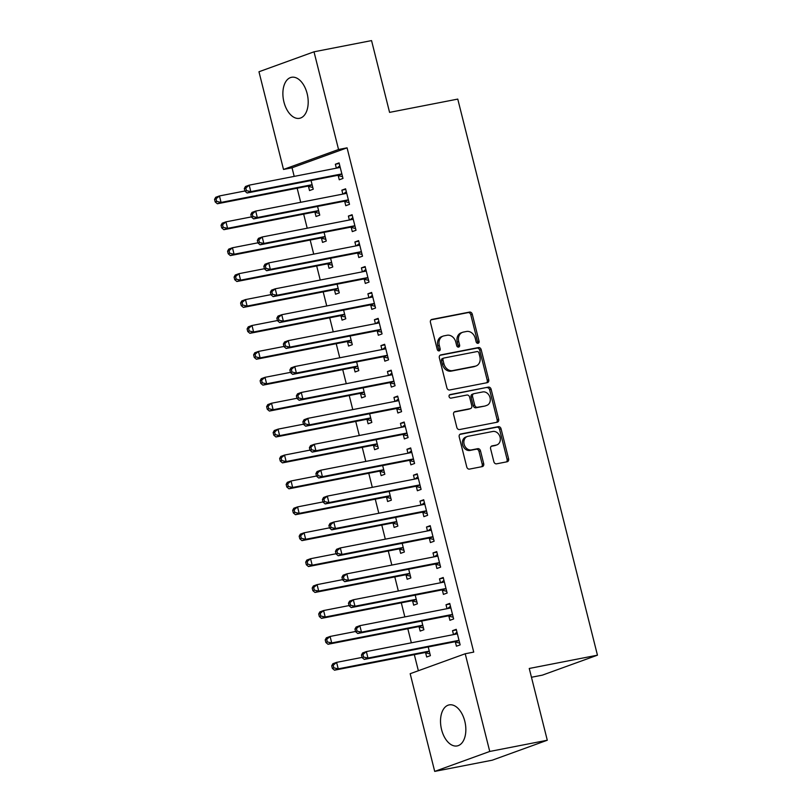 <?xml version="1.0" encoding="UTF-8"?>
<svg xmlns="http://www.w3.org/2000/svg" width="812" height="812" viewBox="0 0 812 812"><rect width="100%" height="100%" fill="white"/><g stroke="black" fill="none" stroke-linecap="round" stroke-linejoin="round"><path stroke-width="1.22" d="M478.045 343.303A1.837 1.482 70.1 0 0 479.06 341.243L472.269 314.214A2.629 2.121 70.1 0 0 469.539 312.082L431.893 319.41A2.629 2.121 70.1 0 0 431.639 319.481A2.629 2.121 70.1 0 0 430.441 322.364L437.232 349.393A1.837 1.482 70.1 0 0 440.155 348.815L439.282 345.323A8.414 6.79 70.1 0 1 443.108 336.107A8.414 6.79 70.1 0 1 443.931 335.874L447.067 335.265A8.414 6.79 70.1 0 1 455.806 342.106L456.679 345.597A1.837 1.482 70.1 0 0 459.612 345.029L458.729 341.527A8.414 6.79 70.1 0 1 462.556 332.321A8.414 6.79 70.1 0 1 463.378 332.088L466.514 331.479A8.414 6.79 70.1 0 1 475.253 338.31L476.136 341.811A1.837 1.482 70.1 0 0 478.045 343.303M477.385 343.263A1.837 1.482 70.1 0 0 477.578 341.781L470.787 314.751A2.629 2.121 70.1 0 0 468.057 312.62L431.07 319.827M438.48 350.835A1.837 1.482 70.1 0 0 438.673 349.353L437.79 345.861L439.282 345.323M457.927 347.049A1.837 1.482 70.1 0 0 458.12 345.567L457.247 342.075L458.729 341.527M441.576 729.612A20.899 12.241 79 0 1 449.188 704.897A20.899 12.241 79 0 1 464.789 721.198A20.899 12.241 79 0 1 457.176 745.923A20.899 12.241 79 0 1 441.576 729.612M283.936 102.007A20.899 12.241 79 0 1 291.538 77.292A20.899 12.241 79 0 1 307.139 93.593A20.899 12.241 79 0 1 299.537 118.308A20.899 12.241 79 0 1 283.936 102.007M493.848 461.683A2.629 2.121 70.1 0 0 496.579 463.825L507.145 461.764A2.629 2.121 70.1 0 0 507.398 461.693A2.629 2.121 70.1 0 0 508.596 458.81L501.055 428.797A2.629 2.121 70.1 0 0 498.324 426.665L460.678 433.994A2.629 2.121 70.1 0 0 460.414 434.065A2.629 2.121 70.1 0 0 459.216 436.947L466.758 466.961A2.629 2.121 70.1 0 0 469.488 469.103L482.247 466.616A2.629 2.121 70.1 0 0 482.511 466.545A2.629 2.121 70.1 0 0 483.698 463.662L480.481 450.822A2.629 2.121 70.1 0 0 477.75 448.681L471.417 449.919A7.034 5.674 70.1 0 1 464.231 444.621A7.034 5.674 70.1 0 1 467.316 436.501A7.034 5.674 70.1 0 1 467.996 436.308L492.782 431.476A7.034 5.674 70.1 0 1 499.969 436.765A7.034 5.674 70.1 0 1 496.893 444.895A7.034 5.674 70.1 0 1 496.203 445.088L492.072 445.889A2.629 2.121 70.1 0 0 491.818 445.961A2.629 2.121 70.1 0 0 490.621 448.843L493.848 461.683M465.215 653.761L489.748 751.455L434.704 771.4L410.172 673.706L465.215 653.761L473.731 652.097L347.069 147.835L338.553 149.499L283.51 169.444L258.967 71.76L314.011 51.806L338.553 149.499M314.011 51.806L371.551 40.6L389.577 112.381L457.765 99.094L597.449 655.182L529.251 668.469L547.288 740.239L489.748 751.455M487.271 382.665A2.629 2.121 70.1 0 0 487.525 382.594A2.629 2.121 70.1 0 0 488.722 379.712L481.181 349.698A2.629 2.121 70.1 0 0 478.451 347.556L440.804 354.895A2.629 2.121 70.1 0 0 440.551 354.966A2.629 2.121 70.1 0 0 439.353 357.848L446.894 387.862A2.629 2.121 70.1 0 0 449.625 389.993L487.271 382.665M491.118 389.252L498.659 419.266A2.629 2.121 70.1 0 1 497.462 422.138A2.629 2.121 70.1 0 1 497.208 422.21L459.551 429.548A2.629 2.121 70.1 0 1 456.821 427.406L453.603 414.567A2.629 2.121 70.1 0 1 454.791 411.684A2.629 2.121 70.1 0 1 455.055 411.613L470.321 408.639A2.629 2.121 70.1 0 0 470.574 408.568A2.629 2.121 70.1 0 0 471.772 405.685L469.63 397.169A2.629 2.121 70.1 0 0 466.9 395.038L451.005 398.134A1.837 1.482 70.1 0 1 450.112 394.571L488.388 387.111A2.629 2.121 70.1 0 1 491.118 389.252L489.636 389.79L497.167 419.804L498.659 419.266M531.464 677.259L542.406 675.127L597.449 655.182M448.874 616.105L449.919 620.307L453.644 618.957L449.736 603.407L446.021 604.757L447.006 608.696M419.114 626.894L420.169 631.086L423.894 629.736L421.702 621.038M435.851 564.279L436.907 568.481L440.622 567.131L436.724 551.581L432.999 552.931L433.994 556.87M406.101 575.069L407.157 579.26L410.872 577.911L408.69 569.212M422.839 512.453L423.884 516.655L427.609 515.305L423.702 499.756L419.987 501.105L420.971 505.044M393.079 523.243L394.135 527.435L397.85 526.085L395.667 517.396M409.816 460.627L410.872 464.829L414.587 463.479L410.679 447.93L406.964 449.28L407.959 453.218M380.067 471.417L381.122 475.609L384.837 474.259L382.655 465.57M396.794 408.801L397.85 413.003L401.575 411.654L397.667 396.104L393.952 397.454L394.936 401.392M367.044 419.591L368.1 423.783L371.815 422.433L369.633 413.744M383.782 356.975L384.837 361.178L388.552 359.828L384.644 344.278L380.929 345.628L381.924 349.566M354.032 367.765L355.077 371.957L358.802 370.607L356.62 361.919M370.759 305.16L371.815 309.352L375.54 308.002L371.632 292.452L367.907 293.802L368.902 297.74M341.01 315.939L342.065 320.131L345.78 318.781L343.598 310.093M357.747 253.334L358.802 257.526L362.517 256.176L358.61 240.626L354.895 241.976L355.879 245.914M327.997 264.113L329.043 268.305L332.768 266.955L330.585 258.267M344.724 201.508L345.78 205.7L349.505 204.35L345.597 188.8L341.872 190.15L342.867 194.088M314.975 212.287L316.03 216.479L319.745 215.129L317.563 206.441M347.069 147.835L292.036 167.79L294.198 176.397M297.162 188.222L300.704 202.31M303.668 214.135L307.21 228.213M310.184 240.047L313.716 254.126M316.69 265.96L320.232 280.038M323.196 291.873L326.739 305.951M329.702 317.786L333.245 331.864M336.219 343.699L339.751 357.777M342.725 369.612L346.267 383.69M349.231 395.525L352.773 409.603M355.747 421.438L359.28 435.516M362.253 447.341L365.786 461.429M368.76 473.254L372.302 487.342M375.266 499.167L378.808 513.255M381.782 525.08L385.314 539.168M388.288 550.993L391.82 565.081M394.794 576.906L398.337 590.994M401.301 602.819L404.843 616.907M407.817 628.732L411.349 642.82M414.323 654.645L418.363 670.742M308.469 186.374L309.524 190.566L313.239 189.216L311.057 180.528M338.218 175.595L339.274 179.787L342.989 178.437L339.091 162.887L335.366 164.237L336.361 168.175M321.481 238.2L322.537 242.392L326.262 241.042L324.069 232.354M351.241 227.421L352.286 231.613L356.011 230.263L352.103 214.713L348.389 216.063L349.373 220.001M334.503 290.026L335.559 294.218L339.274 292.868L337.092 284.18M364.253 279.247L365.309 283.439L369.024 282.089L365.126 266.539L361.401 267.889L362.396 271.827M347.516 341.852L348.571 346.044L352.296 344.694L350.104 336.006M377.275 331.063L378.321 335.265L382.046 333.915L378.138 318.365L374.423 319.715L375.408 323.653M360.538 393.678L361.594 397.87L365.309 396.52L363.126 387.832M390.288 382.888L391.343 387.091L395.058 385.741L391.161 370.191L387.436 371.541L388.43 375.479M373.55 445.504L374.606 449.696L378.331 448.346L376.149 439.657M403.31 434.714L404.366 438.916L408.081 437.566L404.173 422.017L400.458 423.367L401.443 427.305M386.573 497.33L387.628 501.522L391.343 500.172L389.161 491.483M416.323 486.54L417.378 490.742L421.093 489.392L417.195 473.843L413.47 475.193L414.465 479.131M399.595 549.156L400.641 553.348L404.366 551.998L402.184 543.299M429.345 538.366L430.401 542.568L434.115 541.218L430.208 525.668L426.493 527.018L427.477 530.957M412.608 600.981L413.663 605.173L417.378 603.823L415.196 595.125M442.357 590.192L443.413 594.394L447.138 593.044L443.23 577.494L439.505 578.844L440.5 582.783M425.63 652.807L426.676 656.999L430.401 655.649L428.218 646.951M455.38 642.018L456.435 646.21L460.15 644.87L456.242 629.32L452.528 630.67L453.512 634.608M547.288 740.239L492.245 760.194L434.704 771.4M292.036 167.79L283.51 169.444M335.366 164.237L339.233 163.486M341.872 190.15L345.75 189.399M348.389 216.063L352.256 215.312M354.895 241.976L358.762 241.225M361.401 267.889L365.268 267.138M367.907 293.802L371.784 293.051M374.423 319.715L378.29 318.964M380.929 345.628L384.797 344.877M387.436 371.541L391.303 370.79M393.952 397.454L397.819 396.703M400.458 423.367L404.325 422.616M406.964 449.28L410.831 448.528M413.47 475.193L417.338 474.441M419.987 501.105L423.854 500.354M426.493 527.018L430.36 526.267M432.999 552.931L436.866 552.18M439.505 578.844L443.372 578.083M446.021 604.757L449.889 603.996M452.528 630.67L456.395 629.909M462.556 332.321L461.074 332.859A8.414 6.79 70.1 0 0 457.247 342.075M443.108 336.107L441.616 336.645A8.414 6.79 70.1 0 0 437.79 345.861M486.611 382.787A2.629 2.121 70.1 0 0 487.241 380.249L479.699 350.236A2.629 2.121 70.1 0 0 476.969 348.104L439.982 355.301M478.958 353.068A1.837 1.482 70.1 0 0 477.05 351.566L444.002 358.011A1.837 1.482 70.1 0 0 442.987 360.071L443.91 363.766A8.414 6.79 70.1 0 0 452.649 370.597L475.233 366.192A8.414 6.79 70.1 0 0 476.055 365.968A8.414 6.79 70.1 0 0 479.882 356.752L478.958 353.068M442.51 358.549A1.837 1.482 70.1 0 0 441.495 360.609L442.987 360.071M476.055 365.968L474.573 366.506A8.414 6.79 70.1 0 1 473.751 366.74L451.157 371.135A8.414 6.79 70.1 0 1 442.418 364.304L441.495 360.609M496.538 422.341A2.629 2.121 70.1 0 0 497.167 419.804M454.233 412.029L468.839 409.177A2.629 2.121 70.1 0 0 469.092 409.106A2.629 2.121 70.1 0 0 469.336 408.994M449.442 394.947L488.388 387.111M486.165 405.553A7.034 5.674 70.1 0 0 486.855 405.361A7.034 5.674 70.1 0 0 489.93 397.241A7.034 5.674 70.1 0 0 482.744 391.942L474.015 393.647A2.629 2.121 70.1 0 0 473.761 393.718A2.629 2.121 70.1 0 0 472.564 396.601L474.705 405.117A2.629 2.121 70.1 0 0 477.436 407.259L484.683 406.091A7.034 5.674 70.1 0 0 485.363 405.898L486.855 405.361M472.523 394.185A2.629 2.121 70.1 0 0 472.269 394.256A2.629 2.121 70.1 0 0 471.072 397.139L472.564 396.601M484.683 406.091L475.944 407.797A2.629 2.121 70.1 0 1 473.213 405.655L471.072 397.139M489.636 389.79A2.629 2.121 70.1 0 0 486.906 387.649M496.893 444.895L495.401 445.433A7.034 5.674 70.1 0 1 494.721 445.626L491.25 446.295M467.316 436.501L465.824 437.039A7.034 5.674 70.1 0 0 462.749 445.169A7.034 5.674 70.1 0 0 469.935 450.457L471.417 449.919M481.587 466.748A2.629 2.121 70.1 0 0 482.216 464.2L478.989 451.36A2.629 2.121 70.1 0 0 476.258 449.219L469.935 450.457M506.475 461.896A2.629 2.121 70.1 0 0 507.104 459.348L499.563 429.335A2.629 2.121 70.1 0 0 496.832 427.203L459.856 434.41M244.909 190.982L219.443 195.946L221.067 202.421L217.342 203.771L307.271 186.252A2.68 2.162 -109.9 0 1 308.113 186.283L312.813 187.511M216.692 201.417L216.043 198.828L214.551 199.366L215.2 201.955L216.692 201.417L221.067 202.421L310.996 184.903A2.68 2.162 -109.9 0 1 311.838 184.933L312.184 185.024M214.551 199.366L215.718 197.286L219.443 195.946L216.043 198.828M217.342 203.771L215.2 201.955M244.31 188.587L244.96 191.175L246.442 190.637L245.792 188.049L244.31 188.587L245.468 186.506L249.193 185.156L339.122 167.637A2.68 2.162 70.1 0 0 339.375 167.566A2.68 2.162 70.1 0 0 339.863 167.302L340.137 167.089M245.792 188.049L249.193 185.156L250.817 191.632L247.102 192.982L337.031 175.463A2.68 2.162 70.1 0 1 337.873 175.504L342.562 176.732M341.943 174.245L341.588 174.154A2.68 2.162 70.1 0 0 340.746 174.123L250.817 191.632L246.442 190.637M336.878 168.074L339.812 165.79M244.96 191.175L247.102 192.982M251.415 216.895L225.949 221.859L227.573 228.334L223.858 229.684L313.777 212.165A2.68 2.162 -109.9 0 1 314.63 212.196L319.319 213.424M223.198 227.33L222.549 224.741L221.057 225.279L221.717 227.867L223.198 227.33L227.573 228.334L317.502 210.815A2.68 2.162 -109.9 0 1 318.345 210.846L318.7 210.937M221.057 225.279L222.224 223.198L225.949 221.859L222.549 224.741M223.858 229.684L221.717 227.867M257.922 242.808L232.455 247.761L234.079 254.247L230.364 255.597L320.293 238.078A2.68 2.162 -109.9 0 1 321.136 238.109L325.825 239.337M229.705 253.242L229.055 250.654L227.573 251.192L228.223 253.78L229.705 253.242L234.079 254.247L324.008 236.728A2.68 2.162 -109.9 0 1 324.851 236.759L325.206 236.85M227.573 251.192L228.74 249.111L232.455 247.761L229.055 250.654M230.364 255.597L228.223 253.78M250.817 214.5L251.466 217.088L252.948 216.55L252.299 213.962L250.817 214.5L251.984 212.419L255.699 211.069L345.628 193.55A2.68 2.162 70.1 0 0 345.892 193.479A2.68 2.162 70.1 0 0 346.379 193.215L346.653 192.992M252.299 213.962L255.699 211.069L257.323 217.545L253.608 218.895L343.537 201.376A2.68 2.162 70.1 0 1 344.379 201.417L349.069 202.645M348.45 200.158L348.094 200.067A2.68 2.162 70.1 0 0 347.252 200.036L257.323 217.545L252.948 216.55M343.385 193.987L346.318 191.703M251.466 217.088L253.608 218.895M257.323 240.413L257.972 243.001L259.464 242.463L258.815 239.875L257.323 240.413L258.49 238.332L262.205 236.982L352.134 219.463A2.68 2.162 70.1 0 0 352.398 219.392A2.68 2.162 70.1 0 0 352.885 219.128L353.159 218.905M258.815 239.875L262.205 236.982L263.839 243.458L260.114 244.808L350.043 227.289A2.68 2.162 70.1 0 1 350.885 227.319L355.585 228.558M354.956 226.071L354.6 225.98A2.68 2.162 70.1 0 0 353.758 225.949L263.839 243.458L259.464 242.463M349.891 219.9L352.834 217.616M257.972 243.001L260.114 244.808M264.438 268.721L238.961 273.674L240.596 280.16L236.871 281.51L326.8 263.991A2.68 2.162 -109.9 0 1 327.642 264.022L332.341 265.25M236.221 279.155L235.571 276.567L234.079 277.105L234.729 279.693L236.221 279.155L240.596 280.16L330.514 262.641A2.68 2.162 -109.9 0 1 331.357 262.672L331.712 262.763M234.079 277.105L235.247 275.024L238.961 273.674L235.571 276.567M236.871 281.51L234.729 279.693M270.944 294.634L245.478 299.587L247.102 306.073L243.387 307.413L333.306 289.904A2.68 2.162 -109.9 0 1 334.148 289.935L338.848 291.163M242.727 305.068L242.077 302.48L240.585 303.018L241.235 305.606L242.727 305.068L247.102 306.073L337.031 288.554A2.68 2.162 -109.9 0 1 337.873 288.585L338.218 288.676M240.585 303.018L241.753 300.937L245.478 299.587L242.077 302.48M243.387 307.413L241.235 305.606M263.829 266.326L264.479 268.914L265.971 268.376L265.321 265.788L263.829 266.326L264.996 264.245L268.721 262.895L358.64 245.376A2.68 2.162 70.1 0 0 358.904 245.305A2.68 2.162 70.1 0 0 359.391 245.041L359.665 244.818M265.321 265.788L268.721 262.895L270.345 269.371L266.63 270.721L356.549 253.202A2.68 2.162 70.1 0 1 357.392 253.232L362.091 254.471M361.462 251.984L361.117 251.893A2.68 2.162 70.1 0 0 360.274 251.852L270.345 269.371L265.971 268.376M356.407 245.813L359.34 243.529M264.479 268.914L266.63 270.721M270.345 292.239L270.995 294.827L272.477 294.289L271.827 291.701L270.345 292.239L271.502 290.158L275.227 288.808L365.156 271.289A2.68 2.162 70.1 0 0 365.41 271.218A2.68 2.162 70.1 0 0 365.897 270.954L366.171 270.731M271.827 291.701L275.227 288.808L276.851 295.284L273.137 296.634L363.065 279.115A2.68 2.162 70.1 0 1 363.908 279.145L368.597 280.384M367.978 277.897L367.623 277.805A2.68 2.162 70.1 0 0 366.78 277.765L276.851 295.284L272.477 294.289M362.913 271.726L365.847 269.432M270.995 294.827L273.137 296.634M277.45 320.547L251.984 325.5L253.608 331.986L249.893 333.326L339.822 315.817A2.68 2.162 -109.9 0 1 340.664 315.848L345.354 317.076M249.233 330.981L248.584 328.393L247.102 328.931L247.751 331.519L249.233 330.981L253.608 331.986L343.537 314.467A2.68 2.162 -109.9 0 1 344.379 314.498L344.735 314.589M247.102 328.931L248.259 326.85L251.984 325.5L248.584 328.393M249.893 333.326L247.751 331.519M276.851 318.152L277.501 320.74L278.993 320.202L278.333 317.614L276.851 318.152L278.019 316.071L281.734 314.721L371.663 297.202A2.68 2.162 70.1 0 0 371.926 297.131A2.68 2.162 70.1 0 0 372.414 296.857L372.688 296.644M278.333 317.614L281.734 314.721L283.358 321.197L279.643 322.547L369.572 305.028A2.68 2.162 70.1 0 1 370.414 305.058L375.103 306.297M374.484 303.81L374.129 303.718A2.68 2.162 70.1 0 0 373.287 303.678L283.358 321.197L278.993 320.202M369.419 297.639L372.363 295.345M277.501 320.74L279.643 322.547M283.956 346.46L258.49 351.413L260.114 357.899L256.399 359.239L346.328 341.73A2.68 2.162 -109.9 0 1 347.171 341.761L351.86 342.989M255.75 356.894L255.09 354.306L253.608 354.844L254.257 357.432L255.75 356.894L260.114 357.899L350.043 340.38A2.68 2.162 -109.9 0 1 350.885 340.411L351.241 340.502M253.608 354.844L254.775 352.763L258.49 351.413L255.09 354.306M256.399 359.239L254.257 357.432M283.358 344.065L284.007 346.653L285.499 346.115L284.85 343.527L283.358 344.065L284.525 341.984L288.24 340.634L378.169 323.115A2.68 2.162 70.1 0 0 378.433 323.044A2.68 2.162 70.1 0 0 378.92 322.77L379.194 322.557M284.85 343.527L288.24 340.634L289.874 347.11L286.149 348.46L376.078 330.941A2.68 2.162 70.1 0 1 376.92 330.971L381.62 332.209M380.99 329.723L380.645 329.631A2.68 2.162 70.1 0 0 379.803 329.591L289.874 347.11L285.499 346.115M375.926 323.552L378.869 321.258M284.007 346.653L286.149 348.46M290.473 372.373L264.996 377.326L266.63 383.812L262.905 385.152L352.834 367.643A2.68 2.162 -109.9 0 1 353.677 367.674L358.376 368.902M262.256 382.807L261.606 380.219L260.114 380.757L260.764 383.345L262.256 382.807L266.63 383.812L356.549 366.293A2.68 2.162 -109.9 0 1 357.402 366.324L357.747 366.415M260.114 380.757L261.281 378.676L264.996 377.326L261.606 380.219M262.905 385.152L260.764 383.345M289.864 369.978L290.513 372.566L292.005 372.028L291.356 369.44L289.864 369.978L291.031 367.897L294.756 366.547L384.675 349.028A2.68 2.162 70.1 0 0 384.939 348.957A2.68 2.162 70.1 0 0 385.426 348.683L385.7 348.47M291.356 369.44L294.756 366.547L296.38 373.023L292.665 374.373L382.584 356.854A2.68 2.162 70.1 0 1 383.426 356.884L388.126 358.122M387.497 355.636L387.151 355.544A2.68 2.162 70.1 0 0 386.309 355.504L296.38 373.023L292.005 372.028M382.442 349.464L385.375 347.171M290.513 372.566L292.665 374.373M296.979 398.286L271.512 403.239L273.137 409.725L269.422 411.065L359.34 393.546A2.68 2.162 -109.9 0 1 360.183 393.587L364.882 394.815M268.762 408.72L268.112 406.132L266.62 406.67L267.27 409.258L268.762 408.72L273.137 409.725L363.065 392.206A2.68 2.162 -109.9 0 1 363.908 392.237L364.253 392.328M266.62 406.67L267.787 404.589L271.512 403.239L268.112 406.132M269.422 411.065L267.27 409.258M296.38 395.891L297.03 398.479L298.512 397.941L297.862 395.353L296.38 395.891L297.547 393.81L301.262 392.46L391.191 374.941A2.68 2.162 70.1 0 0 391.455 374.87A2.68 2.162 70.1 0 0 391.932 374.596L392.206 374.383M297.862 395.353L301.262 392.46L302.886 398.936L299.171 400.286L389.1 382.767A2.68 2.162 70.1 0 1 389.943 382.797L394.632 384.035M394.013 381.549L393.658 381.457A2.68 2.162 70.1 0 0 392.815 381.417L302.886 398.936L298.512 397.941M388.948 375.377L391.881 373.084M297.03 398.479L299.171 400.286M303.485 424.199L278.019 429.152L279.643 435.638L275.928 436.978L365.857 419.459A2.68 2.162 -109.9 0 1 366.699 419.499L371.388 420.728M275.268 434.633L274.618 432.045L273.137 432.583L273.786 435.171L275.268 434.633L279.643 435.638L369.572 418.119A2.68 2.162 -109.9 0 1 370.414 418.15L370.769 418.241M273.137 432.583L274.304 430.502L278.019 429.152L274.618 432.045M275.928 436.978L273.786 435.171M302.886 421.804L303.536 424.392L305.028 423.854L304.368 421.266L302.886 421.804L304.053 419.723L307.768 418.373L397.697 400.854A2.68 2.162 70.1 0 0 397.961 400.783A2.68 2.162 70.1 0 0 398.448 400.509L398.722 400.296M304.368 421.266L307.768 418.373L309.402 424.849L305.677 426.198L395.606 408.68A2.68 2.162 70.1 0 1 396.449 408.71L401.138 409.948M400.519 407.462L400.164 407.37A2.68 2.162 70.1 0 0 399.321 407.33L309.402 424.849L305.028 423.854M395.454 401.29L398.398 398.996M303.536 424.392L305.677 426.198M309.991 450.112L284.525 455.065L286.159 461.551L282.434 462.891L372.363 445.372A2.68 2.162 -109.9 0 1 373.205 445.412L377.895 446.641M281.784 460.546L281.125 457.958L279.643 458.496L280.292 461.084L281.784 460.546L286.159 461.551L376.078 444.032A2.68 2.162 -109.9 0 1 376.92 444.062L377.275 444.154M279.643 458.496L280.81 456.415L284.525 455.065L281.125 457.958M282.434 462.891L280.292 461.084M309.392 447.716L310.042 450.305L311.534 449.767L310.884 447.179L309.392 447.716L310.56 445.636L314.274 444.286L404.203 426.767A2.68 2.162 70.1 0 0 404.467 426.696A2.68 2.162 70.1 0 0 404.955 426.422L405.229 426.209M310.884 447.179L314.274 444.286L315.909 450.761L312.184 452.111L402.113 434.593A2.68 2.162 70.1 0 1 402.955 434.623L407.654 435.861M407.025 433.375L406.68 433.283A2.68 2.162 70.1 0 0 405.838 433.243L315.909 450.761L311.534 449.767M401.96 427.203L404.904 424.909M310.042 450.305L312.184 452.111M316.507 476.025L291.031 480.978L292.665 487.464L288.94 488.804L378.869 471.285A2.68 2.162 -109.9 0 1 379.712 471.325L384.411 472.554M288.29 486.459L287.641 483.871L286.149 484.409L286.798 486.997L288.29 486.459L292.665 487.464L382.594 469.945A2.68 2.162 -109.9 0 1 383.437 469.975L383.782 470.067M286.149 484.409L287.316 482.328L291.031 480.978L287.641 483.871M288.94 488.804L286.798 486.997M315.898 473.629L316.558 476.218L318.04 475.68L317.39 473.081L315.898 473.629L317.066 471.549L320.791 470.199L410.72 452.68A2.68 2.162 70.1 0 0 410.973 452.609A2.68 2.162 70.1 0 0 411.461 452.335L411.735 452.122M317.39 473.081L320.791 470.199L322.415 476.674L318.7 478.024L408.619 460.505A2.68 2.162 70.1 0 1 409.461 460.536L414.161 461.774M413.531 459.287L413.186 459.196A2.68 2.162 70.1 0 0 412.344 459.156L322.415 476.674L318.04 475.68M408.477 453.116L411.41 450.822M316.558 476.218L318.7 478.024M323.014 501.928L297.547 506.891L299.171 513.377L295.456 514.717L385.375 497.198A2.68 2.162 -109.9 0 1 386.218 497.238L390.917 498.466M294.797 512.372L294.147 509.784L292.655 510.322L293.315 512.91L294.797 512.372L299.171 513.377L389.1 495.858A2.68 2.162 -109.9 0 1 389.943 495.888L390.288 495.98M292.655 510.322L293.822 508.241L297.547 506.891L294.147 509.784M295.456 514.717L293.315 512.91M322.415 499.542L323.064 502.131L324.546 501.593L323.897 498.994L322.415 499.542L323.582 497.462L327.297 496.112L417.226 478.593A2.68 2.162 70.1 0 0 417.49 478.522A2.68 2.162 70.1 0 0 417.977 478.248L418.251 478.035M323.897 498.994L327.297 496.112L328.921 502.587L325.206 503.937L415.135 486.418A2.68 2.162 70.1 0 1 415.977 486.449L420.667 487.687M420.048 485.2L419.692 485.109A2.68 2.162 70.1 0 0 418.85 485.068L328.921 502.587L324.546 501.593M414.983 479.029L417.916 476.735M323.064 502.131L325.206 503.937M329.52 527.841L304.053 532.804L305.677 539.29L301.962 540.63L391.892 523.111A2.68 2.162 -109.9 0 1 392.734 523.151L397.423 524.379M301.303 538.285L300.653 535.697L299.171 536.235L299.821 538.823L301.303 538.285L305.677 539.29L395.606 521.771A2.68 2.162 -109.9 0 1 396.449 521.801L396.804 521.893M299.171 536.235L300.338 534.154L304.053 532.804L300.653 535.697M301.962 540.63L299.821 538.823M328.921 525.455L329.57 528.044L331.063 527.506L330.413 524.907L328.921 525.455L330.088 523.375L333.803 522.025L423.732 504.506A2.68 2.162 70.1 0 0 423.996 504.435A2.68 2.162 70.1 0 0 424.483 504.161L424.757 503.947M330.413 524.907L333.803 522.025L335.437 528.5L331.712 529.85L421.641 512.331A2.68 2.162 70.1 0 1 422.484 512.362L427.183 513.6M426.554 511.113L426.198 511.012A2.68 2.162 70.1 0 0 425.356 510.981L335.437 528.5L331.063 527.506M421.489 504.942L424.432 502.648M329.57 528.044L331.712 529.85M336.026 553.754L310.56 558.717L312.194 565.203L308.469 566.543L398.398 549.024A2.68 2.162 -109.9 0 1 399.24 549.064L403.929 550.292M307.819 564.198L307.159 561.61L305.677 562.148L306.327 564.736L307.819 564.198L312.194 565.203L402.113 547.684A2.68 2.162 -109.9 0 1 402.955 547.714L403.31 547.806M305.677 562.148L306.845 560.067L310.56 558.717L307.159 561.61M308.469 566.543L306.327 564.736M335.427 551.368L336.077 553.957L337.569 553.419L336.919 550.82L335.427 551.368L336.594 549.288L340.319 547.938L430.238 530.419A2.68 2.162 70.1 0 0 430.502 530.348A2.68 2.162 70.1 0 0 430.989 530.074L431.263 529.86M336.919 550.82L340.319 547.938L341.943 554.413L338.218 555.763L428.147 538.244A2.68 2.162 70.1 0 1 428.99 538.275L433.689 539.513M433.06 537.026L432.715 536.925A2.68 2.162 70.1 0 0 431.872 536.894L341.943 554.413L337.569 553.419M427.995 530.855L430.939 528.561M336.077 553.957L338.218 555.763M342.542 579.666L317.076 584.63L318.7 591.106L314.975 592.456L404.904 574.937A2.68 2.162 -109.9 0 1 405.746 574.977L410.446 576.205M314.325 590.111L313.676 587.523L312.184 588.061L312.833 590.649L314.325 590.111L318.7 591.106L408.629 573.597A2.68 2.162 -109.9 0 1 409.471 573.627L409.816 573.719M312.184 588.061L313.351 585.98L317.076 584.63L313.676 587.523M314.975 592.456L312.833 590.649M341.933 577.281L342.593 579.869L344.075 579.332L343.425 576.733L341.933 577.281L343.1 575.201L346.825 573.851L436.754 556.332A2.68 2.162 70.1 0 0 437.008 556.261A2.68 2.162 70.1 0 0 437.495 555.987L437.769 555.773M343.425 576.733L346.825 573.851L348.45 580.326L344.735 581.676L434.653 564.157A2.68 2.162 70.1 0 1 435.496 564.188L440.195 565.426M439.566 562.939L439.221 562.838A2.68 2.162 70.1 0 0 438.378 562.807L348.45 580.326L344.075 579.332M434.511 556.768L437.445 554.474M342.593 579.869L344.735 581.676M349.048 605.579L323.582 610.543L325.206 617.018L321.491 618.368L411.41 600.85A2.68 2.162 -109.9 0 1 412.252 600.89L416.952 602.118M320.831 616.024L320.182 613.436L318.69 613.973L319.349 616.562L320.831 616.024L325.206 617.018L415.135 599.51A2.68 2.162 -109.9 0 1 415.977 599.54L416.323 599.632M318.69 613.973L319.857 611.893L323.582 610.543L320.182 613.436M321.491 618.368L319.349 616.562M348.45 603.184L349.099 605.782L350.581 605.244L349.931 602.646L348.45 603.184L349.617 601.113L353.332 599.763L443.261 582.245A2.68 2.162 70.1 0 0 443.525 582.174A2.68 2.162 70.1 0 0 444.012 581.899L444.286 581.686M349.931 602.646L353.332 599.763L354.956 606.239L351.241 607.589L441.17 590.07A2.68 2.162 70.1 0 1 442.012 590.101L446.701 591.339M446.082 588.842L445.727 588.751A2.68 2.162 70.1 0 0 444.885 588.72L354.956 606.239L350.581 605.244M441.017 582.681L443.951 580.387M349.099 605.782L351.241 607.589M355.554 631.492L330.088 636.456L331.712 642.931L327.997 644.281L417.926 626.762A2.68 2.162 -109.9 0 1 418.769 626.803L423.458 628.031M327.337 641.937L326.688 639.348L325.206 639.886L325.856 642.475L327.337 641.937L331.712 642.931L421.641 625.423A2.68 2.162 -109.9 0 1 422.484 625.453L422.839 625.544M325.206 639.886L326.373 637.806L330.088 636.456L326.688 639.348M327.997 644.281L325.856 642.475M354.956 629.097L355.605 631.695L357.097 631.157L356.448 628.559L354.956 629.097L356.123 627.026L359.838 625.676L449.767 608.158A2.68 2.162 70.1 0 0 450.031 608.087A2.68 2.162 70.1 0 0 450.518 607.812L450.792 607.599M356.448 628.559L359.838 625.676L361.472 632.152L357.747 633.502L447.676 615.983A2.68 2.162 70.1 0 1 448.518 616.014L453.218 617.252M452.588 614.755L452.233 614.664A2.68 2.162 70.1 0 0 451.391 614.633L361.472 632.152L357.097 631.157M447.524 608.594L450.467 606.3M355.605 631.695L357.747 633.502M362.071 657.405L336.594 662.369L338.228 668.844L334.503 670.194L424.432 652.675A2.68 2.162 -109.9 0 1 425.275 652.706L429.974 653.944M333.854 667.85L333.204 665.261L331.712 665.799L332.362 668.388L333.854 667.85L338.228 668.844L428.147 651.336A2.68 2.162 -109.9 0 1 428.99 651.366L429.345 651.457M331.712 665.799L332.879 663.719L336.594 662.369L333.204 665.261M334.503 670.194L332.362 668.388M361.462 655.01L362.111 657.608L363.603 657.07L362.954 654.472L361.462 655.01L362.629 652.939L366.354 651.589L456.273 634.071A2.68 2.162 70.1 0 0 456.537 633.999A2.68 2.162 70.1 0 0 457.024 633.725L457.298 633.512M362.954 654.472L366.354 651.589L367.978 658.065L364.263 659.415L454.182 641.896A2.68 2.162 70.1 0 1 455.024 641.927L459.724 643.155M459.095 640.668L458.75 640.577A2.68 2.162 70.1 0 0 457.907 640.546L367.978 658.065L363.603 657.07M454.04 634.507L456.973 632.213M362.111 657.608L364.263 659.415M477.578 341.781L479.06 341.243M438.673 349.353L440.155 348.815M458.12 345.567L459.612 345.029M468.057 312.62L469.539 312.082M470.787 314.751L472.269 314.214M476.969 348.104L478.451 347.556M479.699 350.236L481.181 349.698M487.241 380.249L488.722 379.712M442.418 364.304L443.91 363.766M451.157 371.135L452.649 370.597M473.751 366.74L475.233 366.192M454.547 411.796L455.055 411.613M468.839 409.177L470.321 408.639M473.213 405.655L474.705 405.117M475.944 407.797L477.436 407.259M494.721 445.626L496.203 445.088M476.258 449.219L477.75 448.681M478.989 451.36L480.481 450.822M482.216 464.2L483.698 463.662M460.171 434.176L460.678 433.994M496.832 427.203L498.324 426.665M499.563 429.335L501.055 428.797M507.104 459.348L508.596 458.81M307.271 186.252L310.996 184.903M308.113 186.283L311.838 184.933M341.588 174.154L337.873 175.504M340.746 174.123L337.031 175.463M339.863 167.302L338.695 167.719M313.777 212.165L317.502 210.815M314.63 212.196L318.345 210.846M320.293 238.078L324.008 236.728M321.136 238.109L324.851 236.759M348.094 200.067L344.379 201.417M347.252 200.036L343.537 201.376M346.379 193.215L345.202 193.632M354.6 225.98L350.885 227.319M353.758 225.949L350.043 227.289M352.885 219.128L351.708 219.544M326.8 263.991L330.514 262.641M327.642 264.022L331.357 262.672M333.306 289.904L337.031 288.554M334.148 289.935L337.873 288.585M361.117 251.893L357.392 253.232M360.274 251.852L356.549 253.202M359.391 245.041L358.224 245.457M367.623 277.805L363.908 279.145M366.78 277.765L363.065 279.115M365.897 270.954L364.73 271.37M339.822 315.817L343.537 314.467M340.664 315.848L344.379 314.498M374.129 303.718L370.414 305.058M373.287 303.678L369.572 305.028M372.414 296.857L371.236 297.283M346.328 341.73L350.043 340.38M347.171 341.761L350.885 340.411M380.645 329.631L376.92 330.971M379.803 329.591L376.078 330.941M378.92 322.77L377.742 323.196M352.834 367.643L356.549 366.293M353.677 367.674L357.402 366.324M387.151 355.544L383.426 356.884M386.309 355.504L382.584 356.854M385.426 348.683L384.259 349.109M359.34 393.546L363.065 392.206M360.183 393.587L363.908 392.237M393.658 381.457L389.943 382.797M392.815 381.417L389.1 382.767M391.932 374.596L390.765 375.022M365.857 419.459L369.572 418.119M366.699 419.499L370.414 418.15M400.164 407.37L396.449 408.71M399.321 407.33L395.606 408.68M398.448 400.509L397.271 400.935M372.363 445.372L376.078 444.032M373.205 445.412L376.92 444.062M406.68 433.283L402.955 434.623M405.838 433.243L402.113 434.593M404.955 426.422L403.777 426.848M378.869 471.285L382.594 469.945M379.712 471.325L383.437 469.975M413.186 459.196L409.461 460.536M412.344 459.156L408.619 460.505M411.461 452.335L410.293 452.761M385.375 497.198L389.1 495.858M386.218 497.238L389.943 495.888M419.692 485.109L415.977 486.449M418.85 485.068L415.135 486.418M417.977 478.248L416.8 478.674M391.892 523.111L395.606 521.771M392.734 523.151L396.449 521.801M426.198 511.012L422.484 512.362M425.356 510.981L421.641 512.331M424.483 504.161L423.306 504.587M398.398 549.024L402.113 547.684M399.24 549.064L402.955 547.714M432.715 536.925L428.99 538.275M431.872 536.894L428.147 538.244M430.989 530.074L429.822 530.5M404.904 574.937L408.629 573.597M405.746 574.977L409.471 573.627M439.221 562.838L435.496 564.188M438.378 562.807L434.653 564.157M437.495 555.987L436.328 556.413M411.41 600.85L415.135 599.51M412.252 600.89L415.977 599.54M445.727 588.751L442.012 590.101M444.885 588.72L441.17 590.07M444.012 581.899L442.834 582.326M417.926 626.762L421.641 625.423M418.769 626.803L422.484 625.453M452.233 614.664L448.518 616.014M451.391 614.633L447.676 615.983M450.518 607.812L449.34 608.239M424.432 652.675L428.147 651.336M425.275 652.706L428.99 651.366M458.75 640.577L455.024 641.927M457.907 640.546L454.182 641.896M457.024 633.725L455.857 634.152M442.337 358.599L443.819 358.062M469.092 409.106L470.574 408.568M472.269 394.256L473.761 393.718"/></g></svg>
